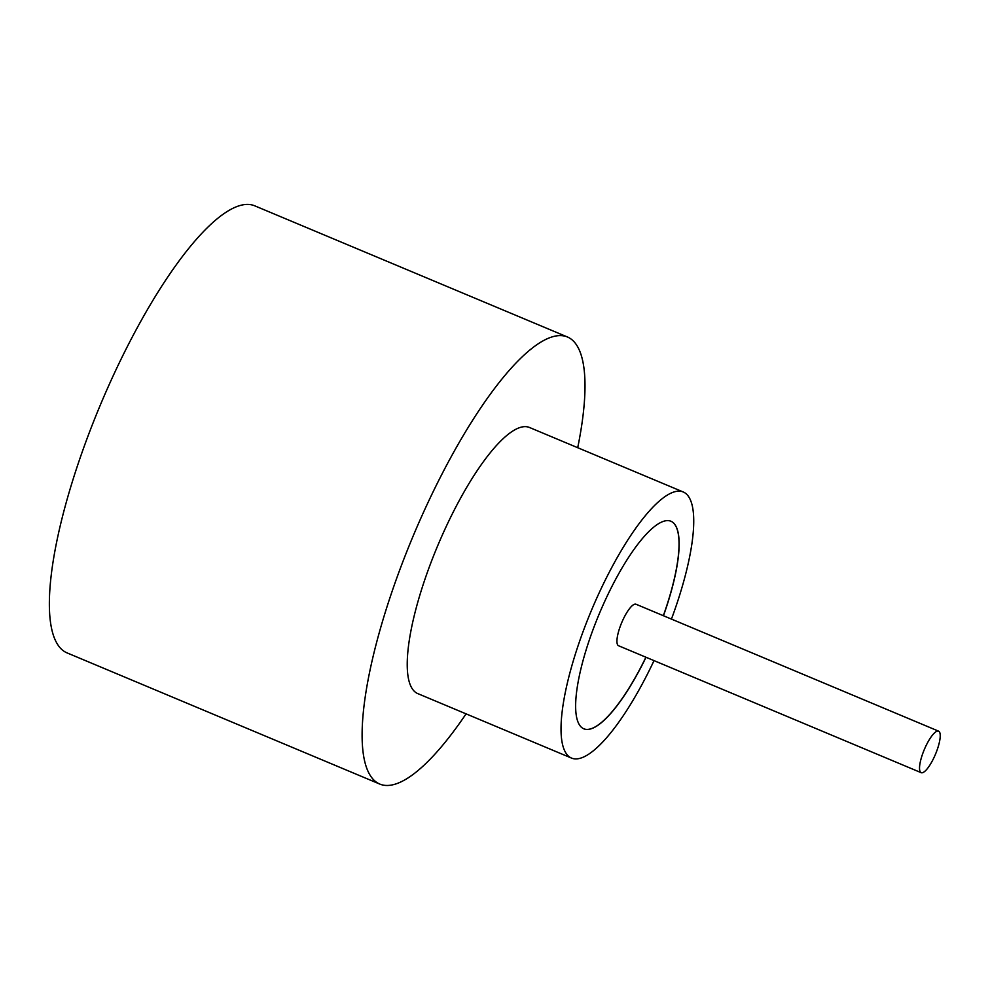 <?xml version="1.0" encoding="UTF-8"?>
<svg xmlns="http://www.w3.org/2000/svg" width="989" height="989" viewBox="0 0 989 989"><rect width="100%" height="100%" fill="white"/><g stroke="black" fill="none" stroke-linecap="round" stroke-linejoin="round"><path stroke-width="1.48" d="M939.55 732.083A22.512 6.058 112.8 0 0 938.586 731.155A22.512 6.058 112.8 0 0 925.234 747.437A22.512 6.058 112.8 0 0 920.203 771.754A22.512 6.058 112.8 0 0 921.167 772.681A22.512 6.058 112.8 0 0 934.531 756.4A22.512 6.058 112.8 0 0 939.55 732.083M938.586 731.155L636.001 604.23A22.512 6.058 112.8 0 0 622.637 620.511A22.512 6.058 112.8 0 0 617.618 644.828A22.512 6.058 112.8 0 0 618.582 645.755L921.167 772.681M671.444 619.102A144.307 38.806 112.8 0 0 689.395 497.912A144.307 38.806 112.8 0 0 683.214 491.966L529.399 427.446A144.307 38.806 112.8 0 0 443.777 531.798A144.307 38.806 112.8 0 0 411.585 687.639A144.307 38.806 112.8 0 0 417.766 693.598L571.568 758.106A144.307 38.806 112.8 0 0 654.026 660.627M683.214 491.966A144.307 38.806 112.8 0 0 597.579 596.305A144.307 38.806 112.8 0 0 565.387 752.159A144.307 38.806 112.8 0 0 571.568 758.106M577.712 447.708A242.441 65.2 112.8 0 0 577.749 346.954A242.441 65.2 112.8 0 0 567.365 336.952A242.441 65.2 112.8 0 0 423.515 512.265A242.441 65.2 112.8 0 0 369.429 774.078A242.441 65.2 112.8 0 0 379.801 784.079A242.441 65.2 112.8 0 0 466.079 713.86M567.365 336.952L254.618 205.774A242.441 65.2 112.8 0 0 110.768 381.074A242.441 65.2 112.8 0 0 56.682 642.887A242.441 65.2 112.8 0 0 67.067 652.901L379.801 784.079M663.446 615.751A112.561 30.276 112.8 0 0 675.747 525.876A112.561 30.276 112.8 0 0 670.925 521.24A112.561 30.276 112.8 0 0 604.143 602.635A112.561 30.276 112.8 0 0 579.035 724.183A112.561 30.276 112.8 0 0 583.856 728.831A112.561 30.276 112.8 0 0 646.027 657.265M583.794 728.806A112.561 30.276 112.8 0 0 645.928 657.228M663.347 615.702A112.561 30.276 112.8 0 0 675.648 525.839A112.561 30.276 112.8 0 0 670.876 521.215"/></g></svg>
